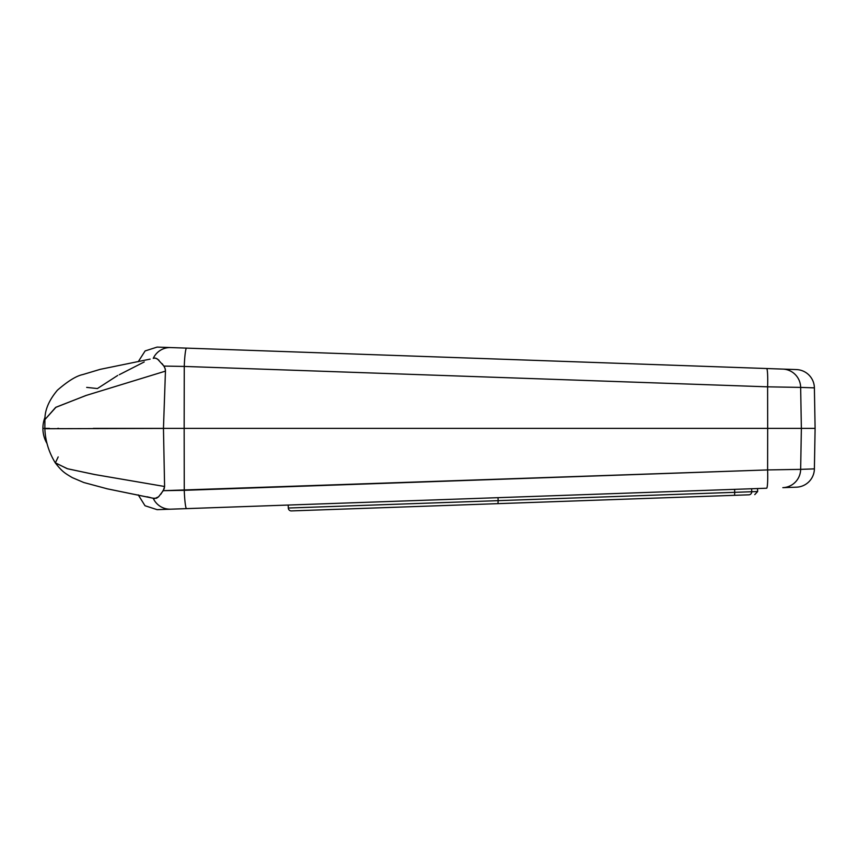<?xml version="1.0" encoding="UTF-8"?>
<svg xmlns="http://www.w3.org/2000/svg" width="858" height="858" viewBox="0 0 858 858"><rect width="100%" height="100%" fill="white"/><g stroke="black" fill="none" stroke-linecap="round" stroke-linejoin="round"><path stroke-width="1.29" d="M153.26 358.376L153.968 358.215L153.26 358.376A18.64 18.479 -88 0 1 170.678 347.565L186.54 348.123L170.678 347.565A18.64 18.479 92 0 0 153.26 358.376L155.008 358.054L157.507 359.052L163.932 366.076L184.256 366.43A18.64 1.641 -88 0 1 186.54 348.123L766.634 368.522L186.54 348.123A18.64 1.641 92 0 0 184.256 366.43L767.61 386.829A18.64 1.619 -88 0 0 766.634 368.522L782.839 369.101L766.634 368.522A18.64 1.619 92 0 1 767.61 386.829L800.653 387.398A18.64 18.479 -88 0 0 782.839 369.101L796.417 369.573L782.839 369.101A18.64 18.479 92 0 1 800.653 387.398L814.392 387.87L800.653 387.398L801.361 428.378L800.653 387.398L767.61 386.829L767.674 428.378L815.1 428.378L814.392 387.87A18.64 18.64 0 0 0 796.417 369.573A18.64 18.64 0 0 1 814.392 387.87L815.1 428.378L102.381 428.378L184.159 428.378L184.256 366.43L163.932 366.076L184.256 366.43L184.159 428.378L767.674 428.378L767.61 386.829L184.256 366.43L163.932 366.076L165.283 369.069M170.678 347.565C152.617 346.932 152.617 346.932 170.678 347.565L157.121 347.093L145.12 350.933L138.277 361.636M93.275 428.378L163.46 428.378L93.275 428.378M45.099 428.378L49.432 428.378M165.412 372.34L163.46 428.378L164.597 486.497L163.267 490.679L767.61 469.927L800.653 469.358A18.64 18.479 88 0 1 782.839 487.655L796.417 487.183A18.64 18.64 0 0 0 814.392 468.876L815.1 428.378L801.361 428.378L800.653 469.358L814.392 468.876A18.64 18.64 0 0 1 796.417 487.183L782.839 487.655A18.64 18.479 -92 0 0 800.653 469.358L801.361 428.378L163.46 428.378L164.597 486.497L94.466 474.495L67.16 468.661L55.212 462.741C48.756 452.048 45.302 440.701 44.852 428.7L163.47 428.432L46.632 428.732M165.09 381.306L165.412 372.415M476.061 376.63L476.748 376.651M184.642 366.441L194.573 366.784M474.967 376.598L475.858 376.63M165.09 368.414L165.455 371.128L86.347 395.377L55.995 407.218L44.906 419.583L55.62 407.432L85.897 395.517L165.455 371.128L163.46 428.378L184.159 428.378L184.256 490.326L184.159 428.378L767.674 428.378L767.61 469.927L767.674 428.378L815.1 428.378L814.392 468.876M144.219 361.958L119.283 374.699M117.685 375.461L97.404 388.556L86.679 387.387M162.151 363.717L164.597 367.17M165.401 369.744L165.455 371.128M154.74 358.065L155.577 358.151M158.923 360.199L156.188 358.333L158.934 360.199M309.148 485.96L163.267 490.679L158.569 496.803L154.665 498.562L107.432 488.867M292.406 510.875L497.64 503.657M291.388 510.907A2.982 2.982 0 0 1 288.299 508.033L288.191 505.051L288.299 508.033L498.123 500.654L498.015 497.672L498.123 500.654L288.299 508.033A2.982 2.982 0 0 0 291.388 510.907L748.873 494.819A2.982 2.971 -92 0 0 751.737 491.731L757.646 491.527L751.737 491.731L751.64 488.76L751.737 491.731A2.982 2.971 88 0 1 748.873 494.819L734.577 495.323L734.716 492.331L751.737 491.731L498.123 500.654L497.983 503.646L498.123 500.654L734.716 492.331L734.577 495.323L497.983 503.646M138.235 494.873L145.013 505.737L157.121 509.663L766.634 488.223A18.64 1.619 -92 0 0 767.61 469.927L184.256 490.326A18.64 1.641 88 0 0 186.54 508.622L766.634 488.223A18.64 1.619 88 0 0 767.61 469.927L800.653 469.358M734.609 489.35L734.716 492.331L734.609 489.35M58.194 456.917L55.33 462.934L67.664 468.8L95.023 474.581L164.597 486.497L164.221 488.749L160.832 494.24M106.596 488.685L153.185 498.219A18.64 18.479 88 0 0 170.678 509.18L186.54 508.622A18.64 1.641 -92 0 1 184.256 490.326L163.267 490.679L184.256 490.326M57.776 428.378L58.623 428.378L57.776 428.378M158.569 496.803L156.51 498.251L153.185 498.219A18.64 18.479 -92 0 0 170.678 509.18C152.617 509.824 152.617 509.824 170.678 509.18M45.056 417.235A29.816 29.816 0 0 0 42.9 428.378L44.852 428.378L44.906 419.541M46.943 443.382A29.816 29.816 0 0 1 42.9 428.378A29.816 29.816 0 0 0 46.943 443.382M45.002 428.378L42.9 428.378M44.916 419.24C44.906 409.792 49.088 400.107 57.432 390.186C67.943 381.081 76.383 375.879 82.776 374.571L100.204 369.348L150.118 359.116M757.539 488.545L757.646 491.527L754.772 494.616M107.486 488.878L83.805 482.518L72.244 477.595C64.843 473.133 62.473 472.007 55.33 462.934M147.061 496.761L150.354 497.554"/></g></svg>
